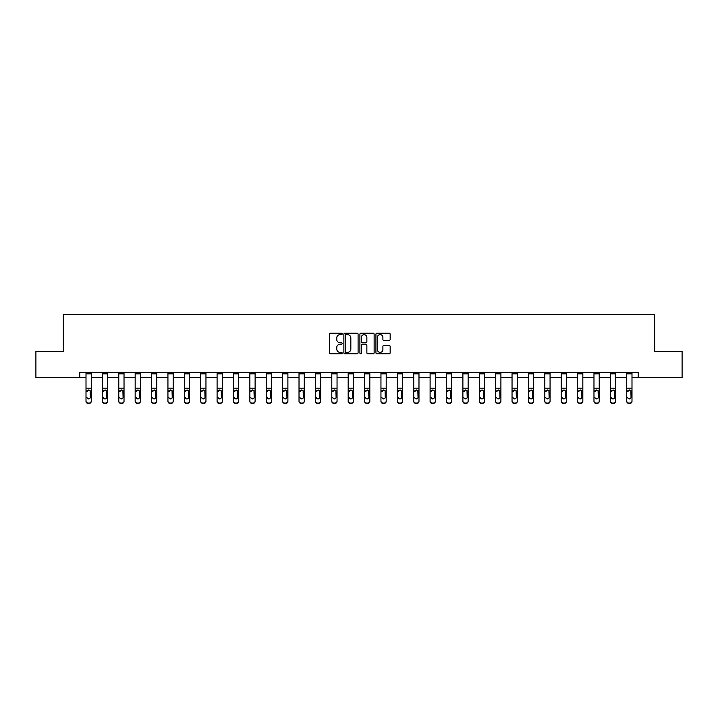 <?xml version="1.0" encoding="UTF-8"?>
<svg xmlns="http://www.w3.org/2000/svg" width="718" height="718" viewBox="0 0 718 718"><rect width="100%" height="100%" fill="white"/><g stroke="black" fill="none" stroke-linecap="round" stroke-linejoin="round"><path stroke-width="1.08" d="M342.19 333.906A0.718 0.718 0 0 0 341.472 333.188L330.522 333.188A1.032 1.032 0 0 0 329.49 334.22L329.49 352.771A1.032 1.032 0 0 0 330.522 353.803L341.472 353.803A0.718 0.718 0 0 0 342.19 353.085A0.718 0.718 0 0 0 341.472 352.367L340.054 352.367A3.303 3.303 0 0 1 336.76 349.065L336.76 347.521A3.303 3.303 0 0 1 340.054 344.218L341.472 344.218A0.718 0.718 0 0 0 342.19 343.5A0.718 0.718 0 0 0 341.472 342.773L340.054 342.773A3.303 3.303 0 0 1 336.76 339.479L336.76 337.927A3.303 3.303 0 0 1 340.054 334.633L341.472 334.633A0.718 0.718 0 0 0 342.19 333.906M389.129 340.458A1.032 1.032 0 0 0 390.161 339.426L390.161 334.22A1.032 1.032 0 0 0 389.129 333.188L376.968 333.188A1.032 1.032 0 0 0 375.936 334.22L375.936 352.771A1.032 1.032 0 0 0 376.968 353.803L389.129 353.803A1.032 1.032 0 0 0 390.161 352.771L390.161 346.489A1.032 1.032 0 0 0 389.129 345.457L383.924 345.457A1.032 1.032 0 0 0 382.891 346.489L382.891 349.603A2.755 2.755 0 0 1 380.136 352.367A2.755 2.755 0 0 1 377.381 349.603L377.381 337.388A2.755 2.755 0 0 1 380.136 334.633A2.755 2.755 0 0 1 382.891 337.388L382.891 339.426A1.032 1.032 0 0 0 383.924 340.458L389.129 340.458M79.752 377.632L35.9 377.632L35.9 351.371L63.363 351.371L63.363 314.61L654.636 314.61L654.636 351.371L682.1 351.371L682.1 377.632L638.248 377.632L638.248 372.382L79.752 372.382L79.752 377.632L86.007 377.632M358.094 334.22A1.032 1.032 0 0 0 357.07 333.188L344.9 333.188A1.032 1.032 0 0 0 343.868 334.22L343.868 352.771A1.032 1.032 0 0 0 344.9 353.803L357.07 353.803A1.032 1.032 0 0 0 358.094 352.771L358.094 334.22M360.93 333.188L373.1 333.188A1.032 1.032 0 0 1 374.132 334.22L374.132 352.771A1.032 1.032 0 0 1 373.1 353.803L367.894 353.803A1.032 1.032 0 0 1 366.862 352.771L366.862 345.25A1.032 1.032 0 0 0 365.83 344.218L362.375 344.218A1.032 1.032 0 0 0 361.342 345.25L361.342 353.085A0.718 0.718 0 0 1 360.624 353.803A0.718 0.718 0 0 1 359.906 353.085L359.906 334.22A1.032 1.032 0 0 1 360.93 333.188M91.258 377.632L102.387 377.632M107.637 377.632L118.775 377.632M124.026 377.632L135.163 377.632M140.414 377.632L151.552 377.632M156.802 377.632L167.931 377.632M173.182 377.632L184.32 377.632M189.57 377.632L200.708 377.632M205.958 377.632L217.096 377.632M222.347 377.632L233.476 377.632M238.726 377.632L249.864 377.632M255.114 377.632L266.252 377.632M271.503 377.632L282.641 377.632M287.891 377.632L299.02 377.632M304.27 377.632L315.408 377.632M320.659 377.632L331.797 377.632M337.047 377.632L348.185 377.632M353.435 377.632L364.564 377.632M369.815 377.632L380.953 377.632M386.203 377.632L397.341 377.632M402.592 377.632L413.73 377.632M418.98 377.632L430.109 377.632M435.359 377.632L446.497 377.632M451.748 377.632L462.886 377.632M468.136 377.632L479.274 377.632M484.524 377.632L495.653 377.632M500.904 377.632L512.042 377.632M517.292 377.632L528.43 377.632M533.68 377.632L544.818 377.632M550.069 377.632L561.198 377.632M566.448 377.632L577.586 377.632M582.837 377.632L593.974 377.632M599.225 377.632L610.363 377.632M615.613 377.632L626.742 377.632M631.993 377.632L638.248 377.632M346.031 334.633A0.718 0.718 0 0 0 345.313 335.351L345.313 351.64A0.718 0.718 0 0 0 346.031 352.367L347.53 352.367A3.303 3.303 0 0 0 350.833 349.065L350.833 337.927A3.303 3.303 0 0 0 347.53 334.633L346.031 334.633M366.862 337.442A2.755 2.755 0 0 0 364.107 334.678A2.755 2.755 0 0 0 361.342 337.442L361.342 341.741A1.032 1.032 0 0 0 362.375 342.773L365.83 342.773A1.032 1.032 0 0 0 366.862 341.741L366.862 337.442M86.007 391.247L86.007 400.976A2.1 2.082 0 0 0 88.108 403.058L89.158 403.058A2.1 2.082 0 0 0 91.258 400.976L91.258 401.308A2.1 2.082 180 0 1 89.158 403.39L89.158 403.058M86.95 397.557L86.95 397.225A1.678 1.669 180 0 0 88.628 398.894A1.678 1.669 180 0 0 90.306 397.225A1.678 1.669 180 0 1 88.628 398.894M87.749 390.251L86.95 391.696L88.628 390L90.127 390.915L90.306 397.225M89.508 390.251L88.628 390M91.258 372.382L91.258 401.308M86.007 372.382L86.007 400.976M88.108 403.058L89.158 403.39M88.108 403.39A2.1 2.082 180 0 1 86.007 401.308M102.387 391.247L102.387 400.976A2.1 2.082 0 0 0 104.487 403.058L105.537 403.058A2.1 2.082 0 0 0 107.637 400.976L107.637 401.308A2.1 2.082 180 0 1 105.537 403.39L105.537 403.058M103.338 397.557L103.338 397.225A1.678 1.669 180 0 0 105.016 398.894A1.678 1.669 180 0 0 106.695 397.225A1.678 1.669 180 0 1 105.016 398.894M104.137 390.251L103.338 391.696L105.016 390L106.506 390.915L106.695 397.225M105.887 390.251L105.016 390M118.775 391.247L118.775 400.976A2.1 2.082 0 0 0 120.875 403.058L121.925 403.058A2.1 2.082 0 0 0 124.026 400.976L124.026 401.308A2.1 2.082 180 0 1 121.925 403.39L121.925 403.058M119.718 397.557L119.718 397.225A1.678 1.669 180 0 0 121.405 398.894A1.678 1.669 180 0 0 123.083 397.225A1.678 1.669 180 0 1 121.405 398.894M120.525 390.251L119.718 391.696L121.405 390L122.895 390.915L123.083 397.225M122.275 390.251L121.405 390M107.637 372.382L107.637 401.308M102.387 372.382L102.387 400.976M104.487 403.058L105.537 403.39M104.487 403.39A2.1 2.082 180 0 1 102.387 401.308M124.026 372.382L124.026 401.308M118.775 372.382L118.775 400.976M120.875 403.058L121.925 403.39M120.875 403.39A2.1 2.082 180 0 1 118.775 401.308M135.163 391.247L135.163 400.976A2.1 2.082 0 0 0 137.264 403.058L138.314 403.058A2.1 2.082 0 0 0 140.414 400.976L140.414 401.308A2.1 2.082 180 0 1 138.314 403.39L138.314 403.058M136.106 397.557L136.106 397.225A1.678 1.669 180 0 0 137.784 398.894A1.678 1.669 180 0 0 139.471 397.225A1.678 1.669 180 0 1 137.784 398.894M136.914 390.251L136.106 391.696L137.784 390L139.283 390.915L139.471 397.225M138.664 390.251L137.784 390M140.414 372.382L140.414 401.308M135.163 372.382L135.163 400.976M137.264 403.058L138.314 403.39M137.264 403.39A2.1 2.082 180 0 1 135.163 401.308M151.552 391.247L151.552 400.976A2.1 2.082 0 0 0 153.652 403.058L154.702 403.058A2.1 2.082 0 0 0 156.802 400.976L156.802 401.308A2.1 2.082 180 0 1 154.702 403.39L154.702 403.058M152.494 397.557L152.494 397.225A1.678 1.669 180 0 0 154.173 398.894A1.678 1.669 180 0 0 155.851 397.225A1.678 1.669 180 0 1 154.173 398.894M153.293 390.251L152.494 391.696L154.173 390L155.671 390.915L155.851 397.225M155.052 390.251L154.173 390M156.802 372.382L156.802 401.308M151.552 372.382L151.552 400.976M153.652 403.058L154.702 403.39M153.652 403.39A2.1 2.082 180 0 1 151.552 401.308M167.931 391.247L167.931 400.976A2.1 2.082 0 0 0 170.031 403.058L171.081 403.058A2.1 2.082 0 0 0 173.182 400.976L173.182 401.308A2.1 2.082 180 0 1 171.081 403.39L171.081 403.058M168.883 397.557L168.883 397.225A1.678 1.669 180 0 0 170.561 398.894A1.678 1.669 180 0 0 172.239 397.225A1.678 1.669 180 0 1 170.561 398.894M169.681 390.251L168.883 391.696L170.561 390L172.051 390.915L172.239 397.225M171.431 390.251L170.561 390M173.182 372.382L173.182 401.308M167.931 372.382L167.931 400.976M170.031 403.058L171.081 403.39M170.031 403.39A2.1 2.082 180 0 1 167.931 401.308M184.32 391.247L184.32 400.976A2.1 2.082 0 0 0 186.42 403.058L187.47 403.058A2.1 2.082 0 0 0 189.57 400.976L189.57 401.308A2.1 2.082 180 0 1 187.47 403.39L187.47 403.058M185.262 397.557L185.262 397.225A1.678 1.669 180 0 0 186.949 398.894A1.678 1.669 180 0 0 188.628 397.225A1.678 1.669 180 0 1 186.949 398.894M186.07 390.251L185.262 391.696L186.949 390L188.439 390.915L188.628 397.225M187.82 390.251L186.949 390M189.57 372.382L189.57 401.308M184.32 372.382L184.32 400.976M186.42 403.058L187.47 403.39M186.42 403.39A2.1 2.082 180 0 1 184.32 401.308M200.708 391.247L200.708 400.976A2.1 2.082 0 0 0 202.808 403.058L203.858 403.058A2.1 2.082 0 0 0 205.958 400.976L205.958 401.308A2.1 2.082 180 0 1 203.858 403.39L203.858 403.058M201.65 397.557L201.65 397.225A1.678 1.669 180 0 0 203.329 398.894A1.678 1.669 180 0 0 205.016 397.225A1.678 1.669 180 0 1 203.329 398.894M202.458 390.251L201.65 391.696L203.329 390L204.827 390.915L205.016 397.225M204.208 390.251L203.329 390M205.958 372.382L205.958 401.308M200.708 372.382L200.708 400.976M202.808 403.058L203.858 403.39M202.808 403.39A2.1 2.082 180 0 1 200.708 401.308M217.096 391.247L217.096 400.976A2.1 2.082 0 0 0 219.196 403.058L220.246 403.058A2.1 2.082 0 0 0 222.347 400.976L222.347 401.308A2.1 2.082 180 0 1 220.246 403.39L220.246 403.058M218.039 397.557L218.039 397.225A1.678 1.669 180 0 0 219.717 398.894A1.678 1.669 180 0 0 221.395 397.225A1.678 1.669 180 0 1 219.717 398.894M218.837 390.251L218.039 391.696L219.717 390L221.216 390.915L221.395 397.225M220.597 390.251L219.717 390M222.347 372.382L222.347 401.308M217.096 372.382L217.096 400.976M219.196 403.058L220.246 403.39M219.196 403.39A2.1 2.082 180 0 1 217.096 401.308M233.476 391.247L233.476 400.976A2.1 2.082 0 0 0 235.576 403.058L236.626 403.058A2.1 2.082 0 0 0 238.726 400.976L238.726 401.308A2.1 2.082 180 0 1 236.626 403.39L236.626 403.058M234.427 397.557L234.427 397.225A1.678 1.669 180 0 0 236.105 398.894A1.678 1.669 180 0 0 237.784 397.225A1.678 1.669 180 0 1 236.105 398.894M235.226 390.251L234.427 391.696L236.105 390L237.595 390.915L237.784 397.225M236.976 390.251L236.105 390M238.726 372.382L238.726 401.308M233.476 372.382L233.476 400.976M235.576 403.058L236.626 403.39M235.576 403.39A2.1 2.082 180 0 1 233.476 401.308M249.864 391.247L249.864 400.976A2.1 2.082 0 0 0 251.964 403.058L253.014 403.058A2.1 2.082 0 0 0 255.114 400.976L255.114 401.308A2.1 2.082 180 0 1 253.014 403.39L253.014 403.058M250.806 397.557L250.806 397.225A1.678 1.669 180 0 0 252.494 398.894A1.678 1.669 180 0 0 254.172 397.225A1.678 1.669 180 0 1 252.494 398.894M251.614 390.251L250.806 391.696L252.494 390L253.984 390.915L254.172 397.225M253.364 390.251L252.494 390M255.114 372.382L255.114 401.308M249.864 372.382L249.864 400.976M251.964 403.058L253.014 403.39M251.964 403.39A2.1 2.082 180 0 1 249.864 401.308M266.252 391.247L266.252 400.976A2.1 2.082 0 0 0 268.352 403.058L269.403 403.058A2.1 2.082 0 0 0 271.503 400.976L271.503 401.308A2.1 2.082 180 0 1 269.403 403.39L269.403 403.058M267.195 397.557L267.195 397.225A1.678 1.669 180 0 0 268.873 398.894A1.678 1.669 180 0 0 270.56 397.225A1.678 1.669 180 0 1 268.873 398.894M268.002 390.251L267.195 391.696L268.873 390L270.372 390.915L270.56 397.225M269.753 390.251L268.873 390M271.503 372.382L271.503 401.308M266.252 372.382L266.252 400.976M268.352 403.058L269.403 403.39M268.352 403.39A2.1 2.082 180 0 1 266.252 401.308M282.641 391.247L282.641 400.976A2.1 2.082 0 0 0 284.741 403.058L285.791 403.058A2.1 2.082 0 0 0 287.891 400.976L287.891 401.308A2.1 2.082 180 0 1 285.791 403.39L285.791 403.058M283.583 397.557L283.583 397.225A1.678 1.669 180 0 0 285.261 398.894A1.678 1.669 180 0 0 286.94 397.225A1.678 1.669 180 0 1 285.261 398.894M284.382 390.251L283.583 391.696L285.261 390L286.76 390.915L286.94 397.225M286.141 390.251L285.261 390M287.891 372.382L287.891 401.308M282.641 372.382L282.641 400.976M284.741 403.058L285.791 403.39M284.741 403.39A2.1 2.082 180 0 1 282.641 401.308M299.02 391.247L299.02 400.976A2.1 2.082 0 0 0 301.12 403.058L302.17 403.058A2.1 2.082 0 0 0 304.27 400.976L304.27 401.308A2.1 2.082 180 0 1 302.17 403.39L302.17 403.058M299.971 397.557L299.971 397.225A1.678 1.669 180 0 0 301.65 398.894A1.678 1.669 180 0 0 303.328 397.225A1.678 1.669 180 0 1 301.65 398.894M300.77 390.251L299.971 391.696L301.65 390L303.14 390.915L303.328 397.225M302.52 390.251L301.65 390M304.27 372.382L304.27 400.976M299.02 372.382L299.02 400.976M301.12 403.058L302.17 403.39M301.12 403.39A2.1 2.082 180 0 1 299.02 401.308M315.408 391.247L315.408 400.976A2.1 2.082 0 0 0 317.509 403.058L318.559 403.058A2.1 2.082 0 0 0 320.659 400.976L320.659 401.308A2.1 2.082 180 0 1 318.559 403.39L318.559 403.058M316.351 397.557L316.351 397.225A1.678 1.669 180 0 0 318.038 398.894A1.678 1.669 180 0 0 319.716 397.225A1.678 1.669 180 0 1 318.038 398.894M317.159 390.251L316.351 391.696L318.038 390L319.528 390.915L319.716 397.225M318.909 390.251L318.038 390M320.659 372.382L320.659 400.976M315.408 372.382L315.408 400.976M317.509 403.058L318.559 403.39M317.509 403.39A2.1 2.082 180 0 1 315.408 401.308M331.797 391.247L331.797 400.976A2.1 2.082 0 0 0 333.897 403.058L334.947 403.058A2.1 2.082 0 0 0 337.047 400.976L337.047 401.308A2.1 2.082 180 0 1 334.947 403.39L334.947 403.058M332.739 397.557L332.739 397.225A1.678 1.669 180 0 0 334.417 398.894A1.678 1.669 180 0 0 336.105 397.225A1.678 1.669 180 0 1 334.417 398.894M333.547 390.251L332.739 391.696L334.417 390L335.916 390.915L336.105 397.225M335.297 390.251L334.417 390M337.047 372.382L337.047 400.976M331.797 372.382L331.797 400.976M333.897 403.058L334.947 403.39M333.897 403.39A2.1 2.082 180 0 1 331.797 401.308M348.185 391.247L348.185 400.976A2.1 2.082 0 0 0 350.285 403.058L351.335 403.058A2.1 2.082 0 0 0 353.435 400.976L353.435 401.308A2.1 2.082 180 0 1 351.335 403.39L351.335 403.058M349.127 397.557L349.127 397.225A1.678 1.669 180 0 0 350.806 398.894A1.678 1.669 180 0 0 352.484 397.225A1.678 1.669 180 0 1 350.806 398.894M349.926 390.251L349.127 391.696L350.806 390L352.305 390.915L352.484 397.225M351.685 390.251L350.806 390M353.435 372.382L353.435 401.308M348.185 372.382L348.185 400.976M350.285 403.058L351.335 403.39M350.285 403.39A2.1 2.082 180 0 1 348.185 401.308M364.564 391.247L364.564 400.976A2.1 2.082 0 0 0 366.665 403.058L367.715 403.058A2.1 2.082 0 0 0 369.815 400.976L369.815 401.308A2.1 2.082 180 0 1 367.715 403.39L367.715 403.058M365.516 397.557L365.516 397.225A1.678 1.669 180 0 0 367.194 398.894A1.678 1.669 180 0 0 368.873 397.225A1.678 1.669 180 0 1 367.194 398.894M366.315 390.251L365.516 391.696L367.194 390L368.684 390.915L368.873 397.225M368.065 390.251L367.194 390M369.815 372.382L369.815 401.308M364.564 372.382L364.564 400.976M366.665 403.058L367.715 403.39M366.665 403.39A2.1 2.082 180 0 1 364.564 401.308M380.953 391.247L380.953 400.976A2.1 2.082 0 0 0 383.053 403.058L384.103 403.058A2.1 2.082 0 0 0 386.203 400.976L386.203 401.308A2.1 2.082 180 0 1 384.103 403.39L384.103 403.058M381.895 397.557L381.895 397.225A1.678 1.669 180 0 0 383.583 398.894A1.678 1.669 180 0 0 385.261 397.225A1.678 1.669 180 0 1 383.583 398.894M382.703 390.251L381.895 391.696L383.583 390L385.072 390.915L385.261 397.225M384.453 390.251L383.583 390M386.203 372.382L386.203 400.976M380.953 372.382L380.953 400.976M383.053 403.058L384.103 403.39M383.053 403.39A2.1 2.082 180 0 1 380.953 401.308M397.341 391.247L397.341 400.976A2.1 2.082 0 0 0 399.441 403.058L400.491 403.058A2.1 2.082 0 0 0 402.592 400.976L402.592 401.308A2.1 2.082 180 0 1 400.491 403.39L400.491 403.058M398.284 397.557L398.284 397.225A1.678 1.669 180 0 0 399.962 398.894A1.678 1.669 180 0 0 401.649 397.225A1.678 1.669 180 0 1 399.962 398.894M399.091 390.251L398.284 391.696L399.962 390L401.461 390.915L401.649 397.225M400.841 390.251L399.962 390M402.592 372.382L402.592 400.976M397.341 372.382L397.341 400.976M399.441 403.058L400.491 403.39M399.441 403.39A2.1 2.082 180 0 1 397.341 401.308M413.73 391.247L413.73 400.976A2.1 2.082 0 0 0 415.83 403.058L416.88 403.058A2.1 2.082 0 0 0 418.98 400.976L418.98 401.308A2.1 2.082 180 0 1 416.88 403.39L416.88 403.058M414.672 397.557L414.672 397.225A1.678 1.669 180 0 0 416.35 398.894A1.678 1.669 180 0 0 418.029 397.225A1.678 1.669 180 0 1 416.35 398.894M415.471 390.251L414.672 391.696L416.35 390L417.849 390.915L418.029 397.225M417.23 390.251L416.35 390M418.98 372.382L418.98 400.976M413.73 372.382L413.73 400.976M415.83 403.058L416.88 403.39M415.83 403.39A2.1 2.082 180 0 1 413.73 401.308M430.109 391.247L430.109 400.976A2.1 2.082 0 0 0 432.209 403.058L433.259 403.058A2.1 2.082 0 0 0 435.359 400.976L435.359 401.308A2.1 2.082 180 0 1 433.259 403.39L433.259 403.058M431.06 397.557L431.06 397.225A1.678 1.669 180 0 0 432.739 398.894A1.678 1.669 180 0 0 434.417 397.225A1.678 1.669 180 0 1 432.739 398.894M431.859 390.251L431.06 391.696L432.739 390L434.228 390.915L434.417 397.225M433.609 390.251L432.739 390M435.359 372.382L435.359 401.308M430.109 372.382L430.109 400.976M432.209 403.058L433.259 403.39M432.209 403.39A2.1 2.082 180 0 1 430.109 401.308M446.497 391.247L446.497 400.976A2.1 2.082 0 0 0 448.597 403.058L449.647 403.058A2.1 2.082 0 0 0 451.748 400.976L451.748 401.308A2.1 2.082 180 0 1 449.647 403.39L449.647 403.058M447.44 397.557L447.44 397.225A1.678 1.669 180 0 0 449.127 398.894A1.678 1.669 180 0 0 450.805 397.225A1.678 1.669 180 0 1 449.127 398.894M448.247 390.251L447.44 391.696L449.127 390L450.617 390.915L450.805 397.225M449.998 390.251L449.127 390M451.748 372.382L451.748 400.976M446.497 372.382L446.497 400.976M448.597 403.058L449.647 403.39M448.597 403.39A2.1 2.082 180 0 1 446.497 401.308M462.886 391.247L462.886 400.976A2.1 2.082 0 0 0 464.986 403.058L466.036 403.058A2.1 2.082 0 0 0 468.136 400.976L468.136 401.308A2.1 2.082 180 0 1 466.036 403.39L466.036 403.058M463.828 397.557L463.828 397.225A1.678 1.669 180 0 0 465.506 398.894A1.678 1.669 180 0 0 467.194 397.225A1.678 1.669 180 0 1 465.506 398.894M464.636 390.251L463.828 391.696L465.506 390L467.005 390.915L467.194 397.225M466.386 390.251L465.506 390M468.136 372.382L468.136 400.976M462.886 372.382L462.886 400.976M464.986 403.058L466.036 403.39M464.986 403.39A2.1 2.082 180 0 1 462.886 401.308M479.274 391.247L479.274 400.976A2.1 2.082 0 0 0 481.374 403.058L482.424 403.058A2.1 2.082 0 0 0 484.524 400.976L484.524 401.308A2.1 2.082 180 0 1 482.424 403.39L482.424 403.058M480.216 397.557L480.216 397.225A1.678 1.669 180 0 0 481.895 398.894A1.678 1.669 180 0 0 483.573 397.225A1.678 1.669 180 0 1 481.895 398.894M481.015 390.251L480.216 391.696L481.895 390L483.394 390.915L483.573 397.225M482.774 390.251L481.895 390M484.524 372.382L484.524 400.976M479.274 372.382L479.274 400.976M481.374 403.058L482.424 403.39M481.374 403.39A2.1 2.082 180 0 1 479.274 401.308M495.653 391.247L495.653 400.976A2.1 2.082 0 0 0 497.753 403.058L498.804 403.058A2.1 2.082 0 0 0 500.904 400.976L500.904 401.308A2.1 2.082 180 0 1 498.804 403.39L498.804 403.058M496.605 397.557L496.605 397.225A1.678 1.669 180 0 0 498.283 398.894A1.678 1.669 180 0 0 499.961 397.225A1.678 1.669 180 0 1 498.283 398.894M497.403 390.251L496.605 391.696L498.283 390L499.773 390.915L499.961 397.225M499.154 390.251L498.283 390M500.904 372.382L500.904 401.308M495.653 372.382L495.653 400.976M497.753 403.058L498.804 403.39M497.753 403.39A2.1 2.082 180 0 1 495.653 401.308M512.042 391.247L512.042 400.976A2.1 2.082 0 0 0 514.142 403.058L515.192 403.058A2.1 2.082 0 0 0 517.292 400.976L517.292 401.308A2.1 2.082 180 0 1 515.192 403.39L515.192 403.058M512.984 397.557L512.984 397.225A1.678 1.669 180 0 0 514.671 398.894A1.678 1.669 180 0 0 516.35 397.225A1.678 1.669 180 0 1 514.671 398.894M513.792 390.251L512.984 391.696L514.671 390L516.161 390.915L516.35 397.225M515.542 390.251L514.671 390M517.292 372.382L517.292 400.976M512.042 372.382L512.042 400.976M514.142 403.058L515.192 403.39M514.142 403.39A2.1 2.082 180 0 1 512.042 401.308M528.43 391.247L528.43 400.976A2.1 2.082 0 0 0 530.53 403.058L531.58 403.058A2.1 2.082 0 0 0 533.68 400.976L533.68 401.308A2.1 2.082 180 0 1 531.58 403.39L531.58 403.058M529.372 397.557L529.372 397.225A1.678 1.669 180 0 0 531.051 398.894A1.678 1.669 180 0 0 532.738 397.225A1.678 1.669 180 0 1 531.051 398.894M530.18 390.251L529.372 391.696L531.051 390L532.55 390.915L532.738 397.225M531.93 390.251L531.051 390M533.68 372.382L533.68 401.308M528.43 372.382L528.43 400.976M530.53 403.058L531.58 403.39M530.53 403.39A2.1 2.082 180 0 1 528.43 401.308M544.818 391.247L544.818 400.976A2.1 2.082 0 0 0 546.919 403.058L547.969 403.058A2.1 2.082 0 0 0 550.069 400.976L550.069 401.308A2.1 2.082 180 0 1 547.969 403.39L547.969 403.058M545.761 397.557L545.761 397.225A1.678 1.669 180 0 0 547.439 398.894A1.678 1.669 180 0 0 549.117 397.225A1.678 1.669 180 0 1 547.439 398.894M546.56 390.251L545.761 391.696L547.439 390L548.938 390.915L549.117 397.225M548.319 390.251L547.439 390M550.069 372.382L550.069 400.976M544.818 372.382L544.818 400.976M546.919 403.058L547.969 403.39M546.919 403.39A2.1 2.082 180 0 1 544.818 401.308M561.198 391.247L561.198 400.976A2.1 2.082 0 0 0 563.298 403.058L564.348 403.058A2.1 2.082 0 0 0 566.448 400.976L566.448 401.308A2.1 2.082 180 0 1 564.348 403.39L564.348 403.058M562.149 397.557L562.149 397.225A1.678 1.669 180 0 0 563.827 398.894A1.678 1.669 180 0 0 565.506 397.225A1.678 1.669 180 0 1 563.827 398.894M562.948 390.251L562.149 391.696L563.827 390L565.317 390.915L565.506 397.225M564.698 390.251L563.827 390M566.448 372.382L566.448 401.308M561.198 372.382L561.198 400.976M563.298 403.058L564.348 403.39M563.298 403.39A2.1 2.082 180 0 1 561.198 401.308M577.586 391.247L577.586 400.976A2.1 2.082 0 0 0 579.686 403.058L580.736 403.058A2.1 2.082 0 0 0 582.837 400.976L582.837 401.308A2.1 2.082 180 0 1 580.736 403.39L580.736 403.058M578.529 397.557L578.529 397.225A1.678 1.669 180 0 0 580.216 398.894A1.678 1.669 180 0 0 581.894 397.225A1.678 1.669 180 0 1 580.216 398.894M579.336 390.251L578.529 391.696L580.216 390L581.706 390.915L581.894 397.225M581.086 390.251L580.216 390M582.837 372.382L582.837 401.308M577.586 372.382L577.586 400.976M579.686 403.058L580.736 403.39M579.686 403.39A2.1 2.082 180 0 1 577.586 401.308M593.974 391.247L593.974 400.976A2.1 2.082 0 0 0 596.075 403.058L597.125 403.058A2.1 2.082 0 0 0 599.225 400.976L599.225 401.308A2.1 2.082 180 0 1 597.125 403.39L597.125 403.058M594.917 397.557L594.917 397.225A1.678 1.669 180 0 0 596.595 398.894A1.678 1.669 180 0 0 598.282 397.225A1.678 1.669 180 0 1 596.595 398.894M595.725 390.251L594.917 391.696L596.595 390L598.094 390.915L598.282 397.225M597.475 390.251L596.595 390M599.225 372.382L599.225 401.308M593.974 372.382L593.974 400.976M596.075 403.058L597.125 403.39M596.075 403.39A2.1 2.082 180 0 1 593.974 401.308M610.363 391.247L610.363 400.976A2.1 2.082 0 0 0 612.463 403.058L613.513 403.058A2.1 2.082 0 0 0 615.613 400.976L615.613 401.308A2.1 2.082 180 0 1 613.513 403.39L613.513 403.058M611.305 397.557L611.305 397.225A1.678 1.669 180 0 0 612.984 398.894A1.678 1.669 180 0 0 614.662 397.225A1.678 1.669 180 0 1 612.984 398.894M612.104 390.251L611.305 391.696L612.984 390L614.482 390.915L614.662 397.225M613.863 390.251L612.984 390M615.613 372.382L615.613 401.308M610.363 372.382L610.363 400.976M612.463 403.058L613.513 403.39M612.463 403.39A2.1 2.082 180 0 1 610.363 401.308M626.742 391.247L626.742 400.976A2.1 2.082 0 0 0 628.842 403.058L629.892 403.058A2.1 2.082 0 0 0 631.993 400.976L631.993 401.308A2.1 2.082 180 0 1 629.892 403.39L629.892 403.058M627.694 397.557L627.694 397.225A1.678 1.669 180 0 0 629.372 398.894A1.678 1.669 180 0 0 631.05 397.225A1.678 1.669 180 0 1 629.372 398.894M628.492 390.251L627.694 391.696L629.372 390L630.862 390.915L631.05 397.225M630.242 390.251L629.372 390M631.993 372.382L631.993 401.308M626.742 372.382L626.742 400.976M628.842 403.058L629.892 403.39M628.842 403.39A2.1 2.082 180 0 1 626.742 401.308M86.007 372.4L91.258 372.4M90.127 390.915L91.258 390.915M86.007 390.915L87.138 390.915M86.007 388.205L91.258 388.205M86.007 373.845L91.258 373.845M102.387 372.4L107.637 372.4M106.506 390.915L107.637 390.915M102.387 390.915L103.518 390.915M102.387 388.205L107.637 388.205M102.387 373.845L107.637 373.845M118.775 372.4L124.026 372.4M122.895 390.915L124.026 390.915M118.775 390.915L119.906 390.915M118.775 388.205L124.026 388.205M118.775 373.845L124.026 373.845M135.163 372.4L140.414 372.4M139.283 390.915L140.414 390.915M135.163 390.915L136.294 390.915M135.163 388.205L140.414 388.205M135.163 373.845L140.414 373.845M151.552 372.4L156.802 372.4M155.671 390.915L156.802 390.915M151.552 390.915L152.683 390.915M151.552 388.205L156.802 388.205M151.552 373.845L156.802 373.845M167.931 372.4L173.182 372.4M172.051 390.915L173.182 390.915M167.931 390.915L169.062 390.915M167.931 388.205L173.182 388.205M167.931 373.845L173.182 373.845M184.32 372.4L189.57 372.4M188.439 390.915L189.57 390.915M184.32 390.915L185.45 390.915M184.32 388.205L189.57 388.205M184.32 373.845L189.57 373.845M200.708 372.4L205.958 372.4M204.827 390.915L205.958 390.915M200.708 390.915L201.839 390.915M200.708 388.205L205.958 388.205M200.708 373.845L205.958 373.845M217.096 372.4L222.347 372.4M221.216 390.915L222.347 390.915M217.096 390.915L218.227 390.915M217.096 388.205L222.347 388.205M217.096 373.845L222.347 373.845M233.476 372.4L238.726 372.4M237.595 390.915L238.726 390.915M233.476 390.915L234.606 390.915M233.476 388.205L238.726 388.205M233.476 373.845L238.726 373.845M249.864 372.4L255.114 372.4M253.984 390.915L255.114 390.915M249.864 390.915L250.995 390.915M249.864 388.205L255.114 388.205M249.864 373.845L255.114 373.845M266.252 372.4L271.503 372.4M270.372 390.915L271.503 390.915M266.252 390.915L267.383 390.915M266.252 388.205L271.503 388.205M266.252 373.845L271.503 373.845M282.641 372.4L287.891 372.4M286.76 390.915L287.891 390.915M282.641 390.915L283.772 390.915M282.641 388.205L287.891 388.205M282.641 373.845L287.891 373.845M299.02 372.4L304.27 372.4M303.14 390.915L304.27 390.915M299.02 390.915L300.151 390.915M299.02 388.205L304.27 388.205M299.02 373.845L304.27 373.845M315.408 372.4L320.659 372.4M319.528 390.915L320.659 390.915M315.408 390.915L316.539 390.915M315.408 388.205L320.659 388.205M315.408 373.845L320.659 373.845M331.797 372.4L337.047 372.4M335.916 390.915L337.047 390.915M331.797 390.915L332.928 390.915M331.797 388.205L337.047 388.205M331.797 373.845L337.047 373.845M348.185 372.4L353.435 372.4M352.305 390.915L353.435 390.915M348.185 390.915L349.316 390.915M348.185 388.205L353.435 388.205M348.185 373.845L353.435 373.845M364.564 372.4L369.815 372.4M368.684 390.915L369.815 390.915M364.564 390.915L365.695 390.915M364.564 388.205L369.815 388.205M364.564 373.845L369.815 373.845M380.953 372.4L386.203 372.4M385.072 390.915L386.203 390.915M380.953 390.915L382.084 390.915M380.953 388.205L386.203 388.205M380.953 373.845L386.203 373.845M397.341 372.4L402.592 372.4M401.461 390.915L402.592 390.915M397.341 390.915L398.472 390.915M397.341 388.205L402.592 388.205M397.341 373.845L402.592 373.845M413.73 372.4L418.98 372.4M417.849 390.915L418.98 390.915M413.73 390.915L414.86 390.915M413.73 388.205L418.98 388.205M413.73 373.845L418.98 373.845M430.109 372.4L435.359 372.4M434.228 390.915L435.359 390.915M430.109 390.915L431.24 390.915M430.109 388.205L435.359 388.205M430.109 373.845L435.359 373.845M446.497 372.4L451.748 372.4M450.617 390.915L451.748 390.915M446.497 390.915L447.628 390.915M446.497 388.205L451.748 388.205M446.497 373.845L451.748 373.845M462.886 372.4L468.136 372.4M467.005 390.915L468.136 390.915M462.886 390.915L464.016 390.915M462.886 388.205L468.136 388.205M462.886 373.845L468.136 373.845M479.274 372.4L484.524 372.4M483.394 390.915L484.524 390.915M479.274 390.915L480.405 390.915M479.274 388.205L484.524 388.205M479.274 373.845L484.524 373.845M495.653 372.4L500.904 372.4M499.773 390.915L500.904 390.915M495.653 390.915L496.784 390.915M495.653 388.205L500.904 388.205M495.653 373.845L500.904 373.845M512.042 372.4L517.292 372.4M516.161 390.915L517.292 390.915M512.042 390.915L513.173 390.915M512.042 388.205L517.292 388.205M512.042 373.845L517.292 373.845M528.43 372.4L533.68 372.4M532.55 390.915L533.68 390.915M528.43 390.915L529.561 390.915M528.43 388.205L533.68 388.205M528.43 373.845L533.68 373.845M544.818 372.4L550.069 372.4M548.938 390.915L550.069 390.915M544.818 390.915L545.949 390.915M544.818 388.205L550.069 388.205M544.818 373.845L550.069 373.845M561.198 372.4L566.448 372.4M565.317 390.915L566.448 390.915M561.198 390.915L562.329 390.915M561.198 388.205L566.448 388.205M561.198 373.845L566.448 373.845M577.586 372.4L582.837 372.4M581.706 390.915L582.837 390.915M577.586 390.915L578.717 390.915M577.586 388.205L582.837 388.205M577.586 373.845L582.837 373.845M593.974 372.4L599.225 372.4M598.094 390.915L599.225 390.915M593.974 390.915L595.105 390.915M593.974 388.205L599.225 388.205M593.974 373.845L599.225 373.845M610.363 372.4L615.613 372.4M614.482 390.915L615.613 390.915M610.363 390.915L611.494 390.915M610.363 388.205L615.613 388.205M610.363 373.845L615.613 373.845M626.742 372.4L631.993 372.4M630.862 390.915L631.993 390.915M626.742 390.915L627.873 390.915M626.742 388.205L631.993 388.205M626.742 373.845L631.993 373.845"/></g></svg>
